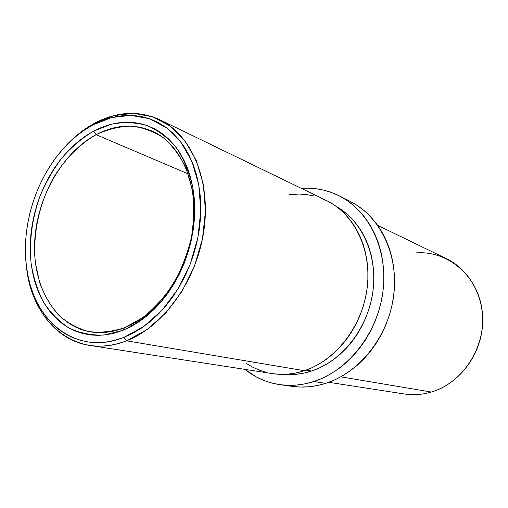 <?xml version="1.0" encoding="UTF-8"?>
<svg xmlns="http://www.w3.org/2000/svg" width="508" height="508" viewBox="0 0 508 508"><rect width="100%" height="100%" fill="white"/><g stroke="black" fill="none" stroke-linecap="round" stroke-linejoin="round"><path stroke-width="0.76" d="M124.555 327.698L142.551 317.767C154.076 308.629 164.363 297.313 173.412 283.801C181.464 269.329 187.465 253.892 191.414 237.49C194.024 220.967 194.31 204.984 192.272 189.535L186.176 168.453C180.156 155.918 172.485 145.65 163.176 137.649C153.168 131.134 142.392 127.286 130.848 126.111C119.139 126.467 107.569 129.324 96.126 134.677L93.637 131.121L111.385 124.187C123.514 121.876 135.331 122.295 146.837 125.444C157.905 130.2 167.716 137.592 176.27 147.618C183.845 159.029 189.363 172.333 192.83 187.528L194.704 211.779C193.713 228.746 190.367 245.491 184.677 262.02C177.743 277.959 169.05 292.202 158.604 304.743C147.415 315.944 135.496 324.479 122.841 330.346L124.555 327.698C112.713 332.321 101.232 333.686 90.119 331.794C54.991 325.571 32.62 286.398 34.646 242.322C36.557 198.209 61.862 153.022 96.126 134.677C115.5 124.549 134.334 123.425 152.629 131.305C181.153 144.259 198.92 184.468 192.85 228.937C186.893 273.38 157.613 314.795 124.555 327.698L122.841 330.346L114.541 333.096L106.274 334.772L98.108 335.382L90.138 334.924L82.429 333.432L75.063 330.937L68.097 327.476L61.595 323.107L55.601 317.881L50.171 311.868L45.333 305.13L41.129 297.732L37.586 289.757L34.722 281.28L32.544 272.377L31.077 263.125L30.321 253.606L30.27 243.897L30.925 234.08L32.271 224.238L34.303 214.44L36.995 204.775L40.329 195.307L44.279 186.125L48.819 177.292L53.905 168.885L59.506 160.972L65.583 153.619L72.085 146.901L78.962 140.875L86.169 135.598L93.637 131.121L101.314 127.508L109.137 124.79L117.024 123.012L124.924 122.206L132.747 122.396L140.43 123.603L147.885 125.825L155.048 129.064L161.83 133.312L168.154 138.532L173.958 144.697L179.165 151.759L183.712 159.645L187.541 168.294L190.589 177.622L192.83 187.528L194.208 197.91L194.723 208.655L194.342 219.646L193.072 230.759L190.919 241.859L187.916 252.825L184.087 263.525L179.476 273.844L174.142 283.661L168.154 292.856L161.582 301.346L154.502 309.023L146.996 315.824L139.16 321.678L131.077 326.53L122.841 330.346L103.924 335.058C91.472 335.477 79.851 333.134 69.063 328.028C58.998 321.488 50.463 312.82 43.453 302.031C37.459 290.284 33.331 277.311 31.077 263.125C29.127 240.938 32.042 218.777 39.815 196.647C45.745 182.499 53.162 169.532 62.059 157.747C71.666 146.882 82.188 138.005 93.637 131.121L96.126 134.677L188.246 173.914L96.126 134.677C79.362 144.304 64.567 159.429 53.245 178.206C39.053 203.956 32.531 234.575 35.389 262.687L39.681 282.696C44.266 295.097 50.54 305.854 58.509 314.966C67.335 322.897 77.349 328.403 88.538 331.495C100.203 333.032 112.211 331.768 124.555 327.698M26.264 264.998L26.435 266.465C31.547 322.078 76.568 360.877 126.486 340.805L123.869 337.375C75.26 357.08 31.267 319.354 26.264 264.979C21.609 225.406 35.801 179.908 62.116 149.987C71.336 139.446 81.547 131.127 92.748 125.025L94.45 123.304C82.982 129.559 72.536 138.074 63.1 148.863L62.154 149.949M89.332 345.357L272.313 373.596C282.835 375.209 293.516 374.244 304.368 370.7C335.89 360.407 362.591 325.882 367.182 287.769C371.875 249.65 354.114 213.741 326.295 200.457L159.69 119.698C191.427 134.741 211.093 180.213 203.918 230.308C196.882 280.391 163.614 326.663 126.486 340.805L304.368 370.7L126.486 340.805C113.716 345.681 101.327 347.199 89.332 345.357C54.947 340.246 30.474 306.743 26.346 265.716M62.605 149.428C72.161 138.379 82.779 129.673 94.45 123.304C116.796 111.436 138.544 110.23 159.69 119.698M311.614 371.018C341.795 361.182 367.506 328.847 372.751 292.557C378.06 256.261 362.433 221.126 336.461 206.585L346.989 214.014L352.558 219.393L357.594 225.476L362.039 232.213L365.836 239.528L368.941 247.358L371.316 255.619L372.916 264.236L373.729 273.101L373.742 282.13L372.935 291.217L371.329 300.26L368.935 309.169L365.779 317.824L361.899 326.149L357.334 334.042L352.146 341.414L346.386 348.196L340.131 354.305L333.451 359.689L326.415 364.3L319.113 368.084L311.614 371.018L304.006 373.088L296.367 374.269L284.163 374.326C293.243 375.133 302.393 374.028 311.614 371.018L306.134 370.091L311.614 371.018M328.765 382.308L404.33 393.973C413.29 395.338 422.294 394.697 431.343 392.043L340.798 376.828L431.343 392.043C457.638 384.315 479.108 357.873 482.263 328.276C485.489 298.672 470.186 270.078 446.5 258.718L377.698 225.368M313.785 381.527C302.406 385.153 291.186 386.213 280.124 384.702C266.948 382.772 255.219 377.666 244.939 369.373L256.394 376.987L263.843 380.435L271.672 383.007L279.8 384.651L288.163 385.35L296.666 385.064L305.238 383.794L313.785 381.527L325.755 383.343L313.785 381.527L322.218 378.282L330.441 374.066L338.366 368.929L345.897 362.903L352.952 356.051L359.448 348.444L365.309 340.157L370.453 331.286L374.834 321.92L378.39 312.166L381.083 302.146L382.886 291.954L383.775 281.724L383.743 271.57L382.803 261.595L380.975 251.917L378.27 242.64L374.745 233.858L370.44 225.666L365.411 218.135L359.721 211.347L353.441 205.353L346.64 200.209L339.401 195.948L331.807 192.602L323.926 190.183L315.849 188.703L307.651 188.163L301.377 188.373C314.547 187.395 327.095 189.852 339.033 195.758C369.202 210.763 388.309 250.152 382.918 291.7C377.628 333.242 348.24 370.561 313.785 381.527M350.596 201.6L357.746 205.804L364.458 210.871L370.662 216.764L376.282 223.431L381.254 230.822L385.515 238.862L389.007 247.472L391.687 256.572L393.51 266.052L394.456 275.819L394.506 285.763L393.649 295.777L391.897 305.74L389.268 315.551L385.782 325.082L381.489 334.245L376.441 342.919L370.688 351.022L364.306 358.457L357.372 365.15L349.961 371.037L342.157 376.06L334.061 380.175L325.755 383.343L317.335 385.553L308.883 386.785L300.488 387.058L292.538 386.41C303.473 387.902 314.541 386.88 325.755 383.343C359.702 372.643 388.556 336.169 393.681 295.523C398.907 254.87 380.016 216.237 350.228 201.416L339.046 195.764M123.869 337.375L132.677 333.337L141.326 328.187L149.714 321.958L157.753 314.712L165.341 306.514L172.383 297.447L178.803 287.617L184.518 277.12L189.459 266.078L193.561 254.622L196.774 242.881L199.072 231L200.419 219.113L200.812 207.353L200.247 195.859L198.749 184.76L196.336 174.181L193.046 164.224L188.925 155.004L184.042 146.602L178.454 139.09L172.231 132.544L165.456 127.013L158.198 122.523L150.546 119.113L142.577 116.783L134.379 115.545L126.035 115.386L117.627 116.288L109.226 118.218L100.908 121.145L92.748 125.025L84.811 129.813L77.159 135.452L69.856 141.878L62.96 149.035L56.515 156.851L50.571 165.265L45.174 174.2L40.367 183.585L36.176 193.338L32.639 203.384L29.775 213.646L27.616 224.047L26.181 234.499L25.476 244.926L25.514 255.238L26.308 265.354L27.851 275.19L30.137 284.664L33.166 293.694L36.913 302.197L41.358 310.083L46.482 317.284L52.241 323.723L58.598 329.324L65.513 334.016L72.917 337.744L80.759 340.449L88.963 342.087L97.46 342.621L106.172 342.017L115.005 340.271L123.869 337.375L126.486 340.805L146.901 329.711L165.799 312.953L182.01 291.357L194.501 266.135L202.476 238.785L205.454 210.972L203.321 184.385L196.304 160.553L184.956 140.773L170.066 125.978L152.571 116.764L133.477 113.347L113.792 115.646L94.45 123.304L92.748 125.025L111.62 117.564L130.816 115.348L149.422 118.713L166.453 127.737L180.931 142.196L191.948 161.512L198.749 184.76L200.8 210.693L197.872 237.801L190.094 264.465L177.927 289.065L162.147 310.14L143.751 326.511L123.869 337.375M245.751 363.036L252.152 366.916L258.947 370.021L266.078 372.313M273.482 373.767L281.089 374.345L288.823 374.034L296.608 372.821L304.368 370.7L312.014 367.69L319.475 363.811L326.65 359.093L333.477 353.574L339.871 347.307L345.751 340.36L351.06 332.797L355.727 324.714L359.702 316.179L362.934 307.302L365.385 298.183L367.036 288.912L367.868 279.603L367.875 270.358L367.055 261.277L365.423 252.463L363.017 244.005L359.855 235.998L355.987 228.517L351.46 221.634L346.329 215.424L340.658 209.931L334.512 205.207L327.958 201.289L321.069 198.203M313.912 195.961L306.572 194.577L299.11 194.056L289.192 194.659M414.953 253.003C446.449 249.815 477.399 274.555 482.054 309.982C487.045 345.338 463.486 382.829 431.343 392.043M280.124 384.702L292.551 386.41"/></g></svg>
